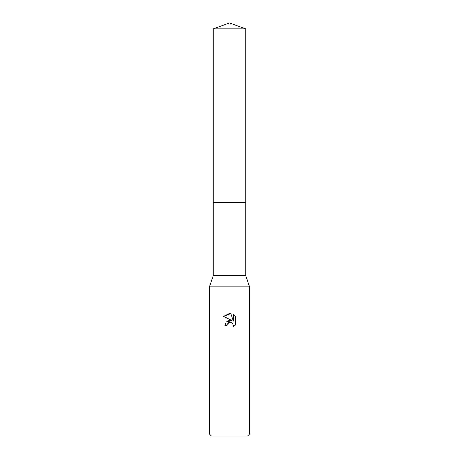 <?xml version="1.0" encoding="UTF-8"?>
<svg xmlns="http://www.w3.org/2000/svg" width="459" height="459" viewBox="0 0 459 459"><rect width="100%" height="100%" fill="white"/><g stroke="black" fill="none" stroke-linecap="round" stroke-linejoin="round"><path stroke-width="0.69" d="M213.257 28.86L245.743 28.86L229.5 22.95L213.257 28.86L213.257 275.624L245.743 275.624L249.553 286.852L249.553 434.042L209.447 434.042L211.45 436.05L247.55 436.05L249.553 434.042M213.257 275.624L209.447 286.852L249.553 286.852M229.5 322.402L227.331 324.094L226.993 325.546L224.887 325.546L226.195 322.034L229.5 320.273L232.053 320.583L223.544 316.389L229.5 313.451L230.791 313.589L233.39 321.076L233.39 314.667L235.461 316.756L235.461 324.662L233.063 326.957L233.401 325.529L232.466 323.262L231.428 322.568L229.5 322.402L231.428 322.568L232.466 323.262L233.401 325.529L233.063 326.957L235.461 324.662M226.993 325.546L227.211 324.375M230.791 313.589L223.544 316.389M235.461 316.756L233.39 314.667M232.053 320.583L226.161 322.069M227.331 324.094L228.542 322.786M213.257 202.631L245.743 202.631L245.743 275.624M245.743 28.86L245.743 202.631M209.447 286.852L209.447 434.042"/></g></svg>
